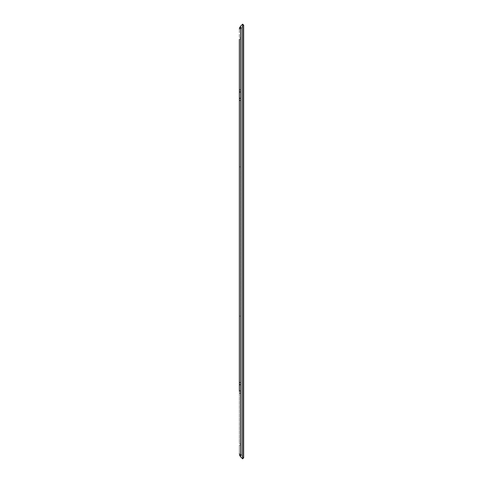 <?xml version="1.0" encoding="UTF-8"?>
<svg xmlns="http://www.w3.org/2000/svg" width="483" height="483" viewBox="0 0 483 483"><rect width="100%" height="100%" fill="white"/><g stroke="black" fill="none" stroke-linecap="round" stroke-linejoin="round"><path stroke-width="0.36" stroke-dasharray="2.42 1.81" d="M240.776 91.673L239.326 91.673L239.326 39.364L240.776 39.364L240.776 166.876L239.326 166.876L239.326 98.629L240.776 98.629M239.326 91.818L240.776 91.764M239.326 98.484L240.776 98.484L239.326 98.484L239.326 100.657L239.326 91.764M240.776 98.339L239.326 98.339L239.326 166.876L240.776 166.876L240.776 39.364L239.326 39.364L239.326 92.253L240.776 92.253L239.326 92.253M239.326 98.049L240.776 98.049L239.326 98.049M240.776 92.03L239.326 92.03L239.326 100.222L239.326 98.272L240.776 98.272M239.326 316.124L239.326 166.876L239.326 316.124L240.776 316.124L240.776 443.635L240.776 390.747L239.326 390.747L240.776 390.747L240.776 316.124L239.326 316.124L239.326 384.661L240.776 384.661M239.326 384.951L240.776 384.951L239.326 384.951L239.326 382.778L239.326 393.355L239.326 382.343L239.326 384.516L240.776 384.371M239.326 384.516L240.776 384.516L239.326 384.516M239.326 391.182L240.776 391.327M240.776 391.037L239.326 391.037L239.326 443.635L240.776 443.635L239.326 443.635L239.326 39.364M239.502 28.056L239.622 27.688M239.918 27.084L240.6 26.197L240.6 456.803M239.326 37.916L240.776 37.916L240.776 29.276L240.776 37.916L239.326 37.916L239.326 29.276L239.326 37.916M241.627 27.223L240.776 29.276L241.627 27.223L243.674 25.176L241.627 27.223L241.627 455.777L243.674 457.824L241.627 455.777L240.776 453.724L241.627 455.777L241.627 27.223M240.776 445.085L240.776 453.724L240.776 445.085L239.326 445.085L239.326 453.724L239.326 445.085L240.776 445.085M239.918 455.916L239.622 455.306M239.502 454.944L239.326 453.724M240.776 166.876L240.776 316.124L240.776 166.876M240.776 453.724L240.776 29.276L240.776 453.724M243.674 457.824L243.674 25.176M242.647 458.85L242.647 24.15M239.326 98.538L240.776 98.538M239.326 91.963L240.776 91.963M239.326 390.97L240.776 390.97M239.326 384.728L240.776 384.728M239.326 384.462L240.776 384.462M239.326 391.236L240.776 391.236M239.326 100.657L240.776 100.657M239.326 89.645L240.776 89.645M239.326 100.222L240.776 100.222M239.326 90.079L240.776 90.079M239.326 392.921L240.776 392.921M239.326 382.778L240.776 382.778M239.326 393.355L240.776 393.355M239.326 382.343L240.776 382.343"/><path stroke-width="0.72" d="M239.326 384.371L239.326 316.124M239.326 39.364L239.326 391.327M239.326 29.264L239.502 28.056M239.622 27.688L239.918 27.084M242.647 24.15L243.674 25.176L242.647 24.15L240.6 26.197L242.647 24.15L242.647 458.85L239.918 455.916M239.326 453.724L240.6 456.803L240.6 26.197L239.326 29.276M239.622 455.306L239.502 454.944M243.674 457.824L242.647 458.85L243.674 457.824L243.674 25.176M240.6 456.803L242.647 458.85"/></g></svg>
